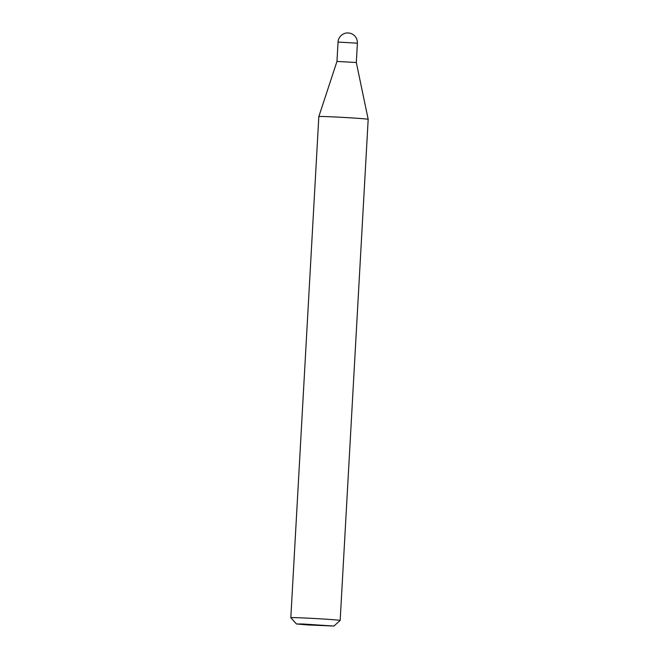 <?xml version="1.0" encoding="UTF-8"?>
<svg xmlns="http://www.w3.org/2000/svg" width="659" height="659" viewBox="0 0 659 659"><rect width="100%" height="100%" fill="white"/><g stroke="black" fill="none" stroke-linecap="round" stroke-linejoin="round"><path stroke-width="0.99" d="M357.392 43.173A9.687 9.687 0 0 0 348.092 32.95A9.687 9.687 0 0 0 338.051 42.085L357.392 43.173L356.313 62.506L336.963 61.427L318.832 116.561L290.817 617.697A24.712 0.519 -176.8 0 0 290.825 617.705A24.712 0.519 -176.8 0 1 299.59 617.788A24.712 0.519 -176.8 0 1 325.908 619.188A24.712 0.519 -176.8 0 1 340.168 620.457A24.712 0.519 -176.8 0 0 340.168 620.457L368.183 119.32A24.712 0.519 -176.8 0 0 353.858 118.052A24.712 0.519 -176.8 0 0 327.605 116.659A24.712 0.519 -176.8 0 0 318.832 116.561M368.183 119.32L356.313 62.506L336.963 61.427L338.051 42.085M303.074 624.015L296.41 623.958L307.423 624.921L333.907 626.05L303.074 624.015M296.41 623.958L290.825 617.705M333.907 626.05L340.159 620.465"/></g></svg>
